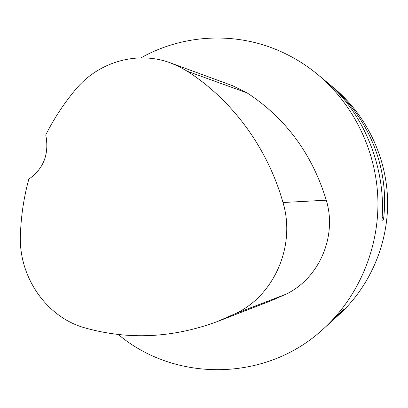 <?xml version="1.0" encoding="UTF-8"?>
<svg xmlns="http://www.w3.org/2000/svg" width="408" height="408" viewBox="0 0 408 408"><rect width="100%" height="100%" fill="white"/><g stroke="black" fill="none" stroke-linecap="round" stroke-linejoin="round"><path stroke-width="0.61" d="M326.635 81.931L333.933 87.995C366.226 114.964 386.509 156.82 387.6 200.139C388.477 243.464 370.117 286.197 339.084 314.609L332.561 320.53M140.939 57.865C180.484 35.583 230.199 31.431 274.018 48.695C289.874 54.917 304.506 63.572 317.903 74.659C353.95 104.759 376.686 151.72 377.91 200.359C378.899 249.002 358.321 296.953 323.677 328.659C265.914 382.536 174.716 382.179 118.269 334.473M323.677 328.659L330.694 322.259L343.822 308.882L334.285 318.985M328.389 83.38C368.903 116.897 389.977 168.224 383.449 219.968L381.913 220.366C386.544 168.127 363.492 111.848 325.783 81.212L317.903 74.659M170.927 63.062L232.591 85.721L247.182 92.942C285.763 118.203 312.125 153.959 326.278 200.195C337.396 236.604 318.929 278.705 285.666 294.357L270.193 301.114L218.423 321.152M187.323 71.267C232.111 99.965 267.444 147.604 282.984 202.506C296.004 245.56 274.375 295.295 235.666 313.528L216.964 321.713C172.487 338.038 128.546 340.114 85.144 327.945C46.42 317.45 18.539 276.675 20.4 235.161C21.022 216.153 23.822 197.487 28.8 179.168C43.758 168.637 49.404 153.882 45.752 134.915C53.922 118.672 63.852 103.561 75.536 89.576C98.201 62.001 137.165 50.454 170.442 62.883L179.092 66.591L187.323 71.267L247.182 92.942M383.449 219.968L382.158 216.801M282.984 202.506L326.278 200.195M235.666 313.528L285.666 294.357"/></g></svg>
